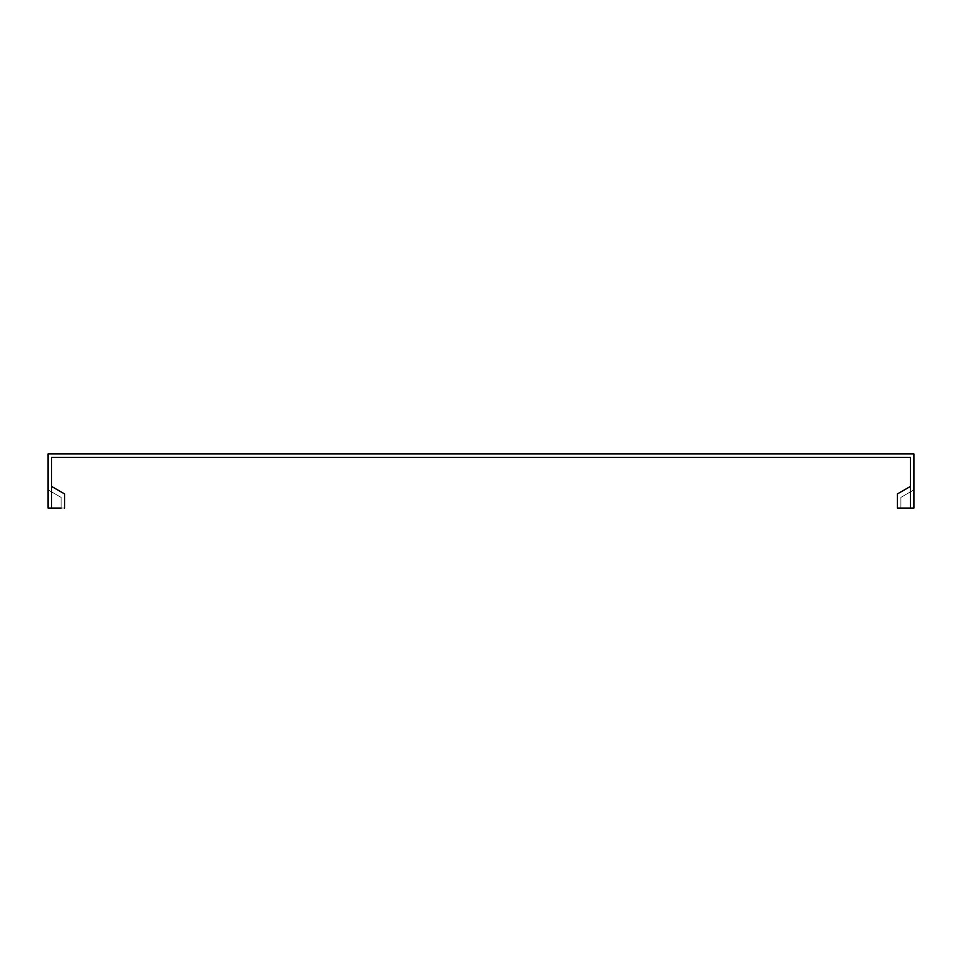 <?xml version="1.0" encoding="UTF-8"?>
<svg xmlns="http://www.w3.org/2000/svg" width="962" height="962" viewBox="0 0 962 962"><rect width="100%" height="100%" fill="white"/><g stroke="black" fill="none" stroke-linecap="round" stroke-linejoin="round"><path stroke-width="0.72" stroke-dasharray="4.81 3.61" d="M61.087 508.056L61.087 497.378L48.1 489.874L48.1 508.056L51.563 508.056L51.563 486.411L64.55 493.915L64.55 508.056L51.563 508.056L51.563 486.411L64.55 493.915L64.55 508.056L51.563 508.056L51.563 486.411L51.563 508.056L61.087 508.056L61.087 497.378L48.1 489.874L48.1 508.056L61.087 508.056L61.087 497.378L48.1 489.874L48.1 508.056L48.1 489.874L61.087 497.378L61.087 508.056L48.1 508.056L51.563 508.056L51.563 457.407L910.437 457.407L910.437 508.056L910.437 486.411L910.437 508.056L910.437 486.411L910.437 508.056L897.45 508.056L910.437 508.056L897.45 508.056L897.45 493.915L897.45 508.056L897.45 493.915L910.437 486.411M910.437 508.056L913.9 508.056L913.9 489.874L900.913 497.378L900.913 508.056L900.913 497.378L913.9 489.874L913.9 508.056L900.913 508.056L913.9 508.056L913.9 489.874L913.9 508.056L900.913 508.056L913.9 508.056L913.9 453.944L48.1 453.944L48.1 508.056L51.563 508.056M913.9 489.874L900.913 497.378L900.913 508.056L900.913 497.378L913.9 489.874M64.55 508.056L64.55 493.915L51.563 486.411"/><path stroke-width="1.44" d="M51.563 508.056L51.563 457.407L910.437 457.407L910.437 508.056L913.9 508.056L913.9 453.944L48.1 453.944L48.1 508.056L61.087 508.056M910.437 486.411L897.45 493.915L897.45 508.056L910.437 508.056M51.563 486.411L64.55 493.915L64.55 508.056"/></g></svg>
